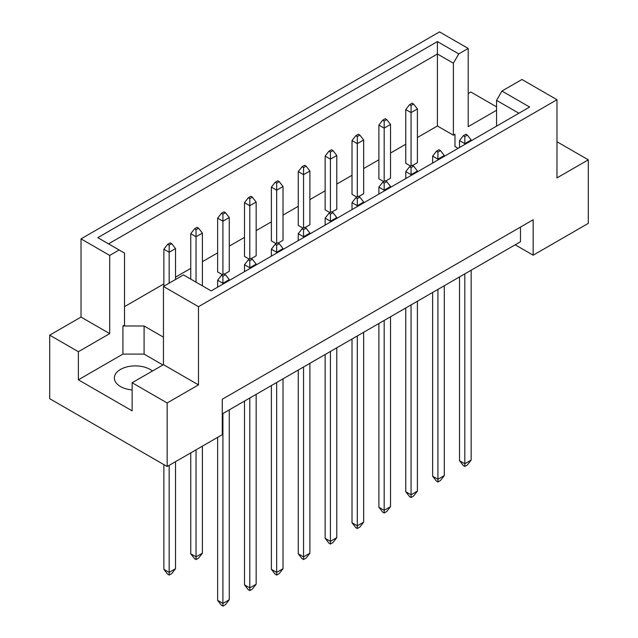 <?xml version="1.0" encoding="UTF-8"?>
<svg xmlns="http://www.w3.org/2000/svg" width="638" height="638" viewBox="0 0 638 638"><rect width="100%" height="100%" fill="white"/><g stroke="black" fill="none" stroke-linecap="round" stroke-linejoin="round"><path stroke-width="0.96" d="M132.13 389.938A20.95 12.098 180 0 1 120.494 386.532A20.95 12.098 180 0 1 114.354 377.983A20.95 12.098 180 0 1 127.289 366.81A20.95 12.098 180 0 1 150.121 369.426A20.95 12.098 180 0 1 152.442 371.021M496.555 126.141L496.555 100.357L501.931 91.051L521.948 79.487L556.974 99.711L556.974 177.906L588.3 159.827L556.974 141.74M385.663 181.025L390.528 178.217L390.528 124.45L384.18 128.118L384.18 181.391M384.18 121.029L386.724 119.569L385.24 118.708L382.696 120.175L384.18 121.029L384.18 128.118L378.892 125.064L378.892 178.823L383.757 181.639M412.539 165.505L417.404 162.698L417.404 108.938L411.055 112.599L411.055 165.872M411.055 105.517L413.599 104.05L412.116 103.197L409.58 104.656L411.055 105.517L411.055 112.599L405.768 109.545L405.768 163.304L410.633 166.119M417.404 137.529L437.405 125.981L453.387 135.208L454.974 134.291L454.974 146.509L458.124 148.327M124.514 306.631L163.878 283.902M175.514 277.179L190.754 268.383M202.39 261.668L217.63 252.871M229.273 246.148L244.506 237.352M256.149 230.629L271.381 221.833M283.025 215.11L298.257 206.313M309.901 199.598L325.141 190.802M336.776 184.079L352.016 175.283M363.652 168.56L378.892 159.763M390.528 153.048L405.768 144.244M163.456 337.175L144.092 325.994L122.927 325.994L124.514 325.077L124.514 253.087L97.789 237.655L437.405 41.574L458.762 53.903L468.196 48.456L439.518 31.9L81.026 238.875L109.704 255.431L119.139 249.984M358.787 196.544L363.652 193.729L363.652 139.969L357.304 143.638L352.016 140.583L352.016 194.343L356.881 197.15M331.912 212.055L336.776 209.248L336.776 155.489L330.428 159.149L325.141 156.095L325.141 209.862L330.005 212.669M305.036 227.575L309.901 224.767L309.901 171.008L303.552 174.668L298.257 171.614L298.257 225.374L303.13 228.189M278.16 243.094L283.025 240.287L283.025 186.519L276.677 190.188L271.381 187.133L271.381 240.893L276.254 243.7M251.276 258.613L256.149 255.798L256.149 202.039L249.801 205.707L244.506 202.653L244.506 256.412L249.37 259.219M224.401 274.125L229.273 271.317L229.273 217.558L222.917 221.219L217.63 218.164L217.63 271.932L222.495 274.739M49.7 335.157L78.378 351.713L109.704 333.626L81.026 317.078L49.7 335.157L49.7 398.694L167.156 466.506L222.287 434.677L222.287 399.244L533.169 219.759L533.169 255.192L588.3 223.364L588.3 159.827M496.555 110.278L468.196 126.651L468.196 48.456M496.555 106.857L470.844 92.016L468.196 93.539M501.931 91.051L529.636 107.04L211.178 290.904L183.473 274.906L163.456 286.47L198.482 306.687L556.974 99.711M162.921 364.968L144.092 354.098L122.927 354.098L78.378 379.817L132.13 410.848L132.13 382.744L167.156 402.969L198.482 384.881L163.456 364.665L163.456 286.47M198.482 384.881L198.482 306.687M109.704 333.626L109.704 255.431M81.026 317.078L81.026 238.875M78.378 379.817L78.378 351.713M167.156 402.969L167.156 466.506M515.177 244.801L533.169 255.192M132.13 382.744L163.456 364.665M520.472 227.088L520.472 241.746L222.287 413.902M437.405 125.981L437.405 53.991L108.54 243.86M453.387 135.208L453.387 63.218L437.405 53.991L437.405 41.574M458.762 53.903L453.387 63.218M454.974 146.509L454.974 134.291M518.885 113.245L496.555 100.357M122.927 354.098L122.927 325.994M144.092 354.098L144.092 325.994M467.351 135.081L465.868 134.227L463.332 135.695L464.815 136.548L467.351 135.081L471.163 139.969L464.815 143.638L464.815 144.467M464.815 136.548L464.815 143.638L459.52 140.583L459.52 147.522M459.52 276.94L459.52 460.7L464.815 463.754L471.163 460.094L471.163 270.217M464.815 273.885L464.815 466.45L463.332 465.588L459.52 460.7M471.163 460.094L467.351 464.982L464.815 466.45M471.163 140.799L471.163 139.969M459.52 140.583L463.332 135.695M413.599 104.05L417.404 108.938M405.768 109.545L409.58 104.656M440.475 150.6L438.992 149.747L436.456 151.214L437.931 152.067L440.475 150.6L444.287 155.489L437.931 159.149L437.931 159.986M437.931 152.067L437.931 159.149L432.644 156.095L432.644 163.041M432.644 292.459L432.644 476.219L437.931 479.274L444.287 475.613L444.287 285.736M437.931 289.405L437.931 481.961L436.456 481.108L432.644 476.219M444.287 475.613L440.475 480.494L437.931 481.961M444.287 156.318L444.287 155.489M432.644 156.095L436.456 151.214M386.724 119.569L390.528 124.45M378.892 125.064L382.696 120.175M413.599 166.119L412.116 165.266L409.58 166.725L411.055 167.587L413.599 166.119L417.404 171.008L411.055 174.668L411.055 175.498M411.055 167.587L411.055 174.668L405.768 171.614L405.768 178.552M405.768 307.971L405.768 491.738L411.055 494.793L417.404 491.124L417.404 301.256M411.055 304.916L411.055 497.48L409.58 496.627L405.768 491.738M417.404 491.124L413.599 496.013L411.055 497.48M417.404 171.837L417.404 171.008M405.768 171.614L409.58 166.725M359.848 197.15L358.365 196.297L355.821 197.764L357.304 198.617L359.848 197.15L363.652 202.039L357.304 205.707L357.304 206.537M357.304 198.617L357.304 205.707L352.016 202.653L352.016 209.591M352.016 339.009L352.016 522.769L357.304 525.824L363.652 522.163L363.652 332.286M357.304 335.955L357.304 528.511L355.821 527.658L352.016 522.769M363.652 522.163L359.848 527.052L357.304 528.511M363.652 202.868L363.652 202.039M352.016 202.653L355.821 197.764M306.088 228.189L304.613 227.327L302.069 228.795L303.552 229.648L306.088 228.189L309.901 233.069L303.552 236.738L303.552 237.567M303.552 229.648L303.552 236.738L298.257 233.683L298.257 240.622M298.257 370.04L298.257 553.808L303.552 556.862L309.901 553.194L309.901 363.317M303.552 366.986L303.552 559.55L302.069 558.697L298.257 553.808M309.901 553.194L306.088 558.083L303.552 559.55M309.901 233.907L309.901 233.069M298.257 233.683L302.069 228.795M252.337 259.219L250.854 258.366L248.318 259.833L249.801 260.687L252.337 259.219L256.149 264.108L249.801 267.777L249.801 268.606M249.801 260.687L249.801 267.777L244.506 264.722L244.506 271.66M244.506 401.079L244.506 584.839L249.801 587.893L256.149 584.233L256.149 394.356M249.801 398.024L249.801 590.581L248.318 589.727L244.506 584.839M256.149 584.233L252.337 589.113L249.801 590.581M256.149 264.937L256.149 264.108M244.506 264.722L248.318 259.833M359.848 135.081L358.365 134.227L355.821 135.695L357.304 136.548L359.848 135.081L363.652 139.969M357.304 136.548L357.304 196.911M352.016 140.583L355.821 135.695M306.088 166.119L304.613 165.266L302.069 166.725L303.552 167.587L306.088 166.119L309.901 171.008M303.552 167.587L303.552 227.941M298.257 171.614L302.069 166.725M252.337 197.15L250.854 196.297L248.318 197.764L249.801 198.617L252.337 197.15L256.149 202.039M249.801 198.617L249.801 258.972M244.506 202.653L248.318 197.764M198.585 228.189L197.102 227.327L194.566 228.795L196.041 229.648L198.585 228.189L202.39 233.069L196.041 236.738L196.041 282.163M196.041 229.648L196.041 236.738L190.754 233.683L190.754 279.109M190.754 452.884L190.754 553.808L196.041 556.862L202.39 553.194L202.39 446.161M196.041 449.83L196.041 559.55L194.566 558.697L190.754 553.808M202.39 553.194L198.585 558.083L196.041 559.55M202.39 285.832L202.39 233.069M190.754 233.683L194.566 228.795M386.724 181.631L385.24 180.777L382.696 182.245L384.18 183.098L386.724 181.631L390.528 186.519L384.18 190.188L384.18 191.017M384.18 183.098L384.18 190.188L378.892 187.133L378.892 194.072M378.892 323.49L378.892 507.258L384.18 510.312L390.528 506.644L390.528 316.767M384.18 320.435L384.18 513L382.696 512.139L378.892 507.258M390.528 506.644L386.724 511.532L384.18 513M390.528 187.349L390.528 186.519M378.892 187.133L382.696 182.245M332.964 212.669L331.489 211.816L328.945 213.283L330.428 214.137L332.964 212.669L336.776 217.558L330.428 221.219L330.428 222.056M330.428 214.137L330.428 221.219L325.141 218.164L325.141 225.11M325.141 354.521L325.141 538.289L330.428 541.343L336.776 537.675L336.776 347.806M330.428 351.466L330.428 544.031L328.945 543.177L325.141 538.289M336.776 537.675L332.964 542.563L330.428 544.031M336.776 218.387L336.776 217.558M325.141 218.164L328.945 213.283M279.213 243.7L277.729 242.847L275.193 244.314L276.677 245.167L279.213 243.7L283.025 248.589L276.677 252.257L276.677 253.087M276.677 245.167L276.677 252.257L271.381 249.203L271.381 256.141M271.381 385.559L271.381 569.319L276.677 572.374L283.025 568.713L283.025 378.836M276.677 382.505L276.677 575.069L275.193 574.208L271.381 569.319M283.025 568.713L279.213 573.602L276.677 575.069M283.025 249.418L283.025 248.589M271.381 249.203L275.193 244.314M225.461 274.739L223.978 273.885L221.442 275.345L222.917 276.206L225.461 274.739L229.273 279.627L222.917 283.288L222.917 284.117M222.917 276.206L222.917 283.288L217.63 280.234L217.63 287.172M217.63 437.365L217.63 600.358L222.917 603.412L229.273 599.744L229.273 409.875M222.917 413.536L222.917 606.1L221.442 605.247L217.63 600.358M229.273 599.744L225.461 604.633L222.917 606.1M229.273 280.457L229.273 279.627M217.63 280.234L221.442 275.345M332.964 150.6L331.489 149.747L328.945 151.214L330.428 152.067L332.964 150.6L336.776 155.489M330.428 152.067L330.428 212.422M325.141 156.095L328.945 151.214M279.213 181.631L277.729 180.777L275.193 182.245L276.677 183.098L279.213 181.631L283.025 186.519M276.677 183.098L276.677 243.461M271.381 187.133L275.193 182.245M225.461 212.669L223.978 211.816L221.442 213.283L222.917 214.137L225.461 212.669L229.273 217.558M222.917 214.137L222.917 274.492M217.63 218.164L221.442 213.283M171.71 243.7L170.226 242.847L167.682 244.314L169.166 245.167L171.71 243.7L175.514 248.589L169.166 252.257L169.166 283.168M169.166 245.167L169.166 252.257L163.878 249.203L163.878 286.223M163.878 464.608L163.878 569.319L169.166 572.374L175.514 568.713L175.514 461.681M169.166 465.341L169.166 575.069L167.682 574.208L163.878 569.319M175.514 568.713L171.71 573.602L169.166 575.069M175.514 279.5L175.514 248.589M163.878 249.203L167.682 244.314"/></g></svg>
